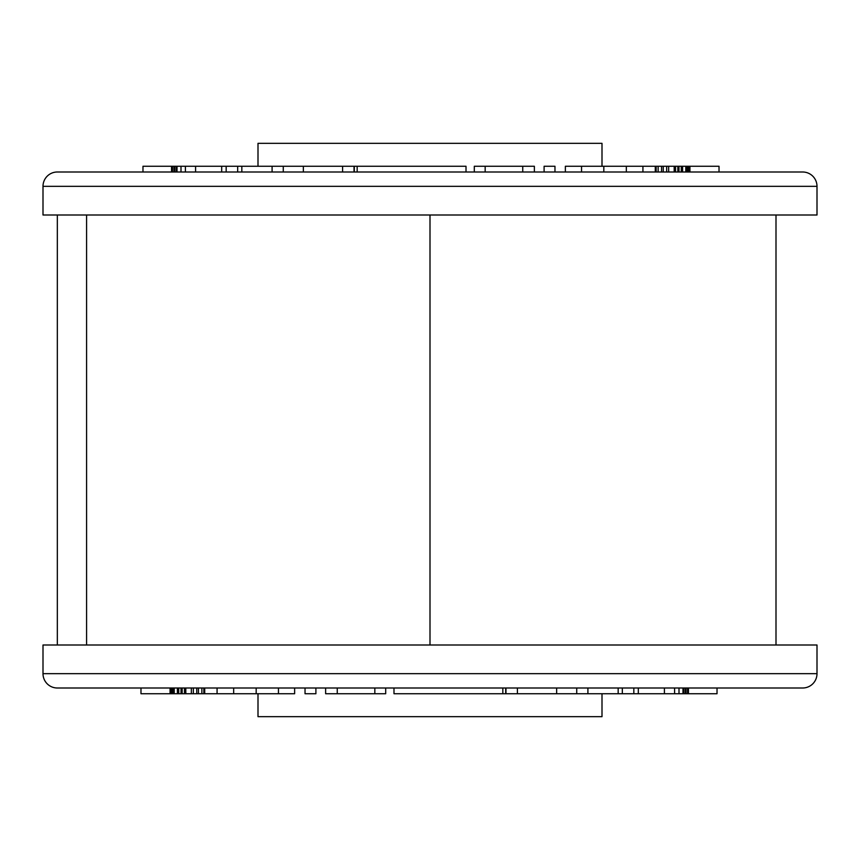 <?xml version="1.0" encoding="UTF-8"?>
<svg xmlns="http://www.w3.org/2000/svg" width="860" height="860" viewBox="0 0 860 860"><rect width="100%" height="100%" fill="white"/><g stroke="black" fill="none" stroke-linecap="round" stroke-linejoin="round"><path stroke-width="1.29" d="M86.581 645L86.581 215M57.33 645L57.33 215M689.935 172L689.935 166.27L719.024 166.27L719.024 172M689.935 166.27L685.786 166.27L685.786 172M686.441 166.27L686.441 172M687.581 166.27L687.581 172M688.14 166.27L688.14 172M689.268 166.27L689.268 172M685.786 166.27L682.603 166.27L682.603 172M682.603 166.27L674.186 166.27L674.186 172M675.53 166.27L675.53 172M677.841 166.27L677.841 172M678.97 166.27L678.97 172M681.27 166.27L681.27 172M674.186 166.27L668.65 166.27L668.65 172L666.661 172L666.661 166.27L663.243 166.27L663.243 172M663.243 166.27L656.159 166.27L656.159 172M658.147 166.27L658.147 172M661.566 166.27L661.566 172M668.65 166.27L666.661 166.27M656.159 166.27L642.925 166.27L642.925 172M655.277 166.27L655.277 172L655.32 166.27M195.585 172L195.585 166.27L185.405 166.27L185.405 172M185.405 166.27L180.998 166.27L180.998 172M180.998 166.27L177.02 166.27L177.02 172M177.02 166.27L142.975 166.27L142.975 172M171.549 166.27L171.549 172M172.419 166.27L172.419 172L173.924 172L173.924 166.27M174.655 166.27L174.655 172M176.15 166.27L176.15 172M258 166.27L258 143.33L602 143.33L602 166.27M195.585 166.27L466.012 166.27L466.012 172M817 186.33A14.33 14.33 0 0 0 802.67 172L57.33 172A14.33 14.33 0 0 0 43 186.33L43 215L817 215L817 186.33L43 186.33M226.169 166.27L226.169 172L237.672 172L237.672 166.27M581.543 172L581.543 166.27L565.364 166.27L565.364 172M581.543 166.27L603.827 166.27L603.827 172M603.827 166.27L626.327 166.27L626.327 172M626.327 166.27L642.925 166.27M544.101 172L544.101 166.27L554.969 166.27L554.969 172M474.301 172L474.301 166.27L534.372 166.27L534.372 172M522.74 166.27L522.74 172M485.169 166.27L485.169 172M303.344 166.27L303.344 172M342.592 166.27L342.592 172M283.273 166.27L283.273 172M272.093 166.27L272.093 172M241.832 166.27L241.832 172M357.169 166.27L357.169 172M221.686 166.27L221.686 172M354.298 166.27L354.298 172M170.065 688L170.065 693.73L140.975 693.73L140.975 688M170.065 693.73L174.214 693.73L174.214 688M173.559 693.73L173.559 688M172.419 693.73L172.419 688M171.86 693.73L171.86 688M170.731 693.73L170.731 688M174.214 693.73L177.397 693.73L177.397 688M177.397 693.73L185.814 693.73L185.814 688M184.47 693.73L184.47 688M182.159 693.73L182.159 688M181.03 693.73L181.03 688M178.729 693.73L178.729 688M185.814 693.73L191.35 693.73L191.35 688L193.339 688L193.339 693.73L196.757 693.73L196.757 688M196.757 693.73L203.841 693.73L203.841 688M201.853 693.73L201.853 688M198.434 693.73L198.434 688M191.35 693.73L193.339 693.73M203.841 693.73L217.075 693.73L217.075 688M204.723 693.73L204.723 688M664.414 688L664.414 693.73L674.595 693.73L674.595 688M674.595 693.73L679.002 693.73L679.002 688M679.002 693.73L682.98 693.73L682.98 688M682.98 693.73L717.025 693.73L717.025 688M688.451 693.73L688.451 688M687.581 693.73L687.581 688M686.076 693.73L686.076 688M685.345 693.73L685.345 688M683.851 693.73L683.851 688M204.68 693.73L204.68 688M602 693.73L602 716.67L258 716.67L258 693.73M664.414 693.73L393.988 693.73L393.988 688M43 673.67A14.33 14.33 0 0 0 57.33 688L802.67 688A14.33 14.33 0 0 0 817 673.67L817 645L43 645L43 673.67L817 673.67M385.699 688L385.699 693.73L374.831 693.73L374.831 688L337.26 688L337.26 693.73L325.628 693.73L325.628 688M278.457 688L278.457 693.73L294.636 693.73L294.636 688M278.457 693.73L256.173 693.73L256.173 688M256.173 693.73L233.673 693.73L233.673 688M233.673 693.73L217.075 693.73M315.899 688L315.899 693.73L305.031 693.73L305.031 688M374.831 693.73L337.26 693.73M556.657 693.73L556.657 688M517.408 693.73L517.408 688M576.727 693.73L576.727 688M587.907 693.73L587.907 688M618.168 693.73L618.168 688M633.831 693.73L633.831 688M622.328 693.73L622.328 688M502.831 693.73L502.831 688M638.313 693.73L638.313 688M505.702 693.73L505.702 688M430 645L430 215M776 645L776 215M354.04 166.27L354.04 172M505.959 693.73L505.959 688"/></g></svg>

